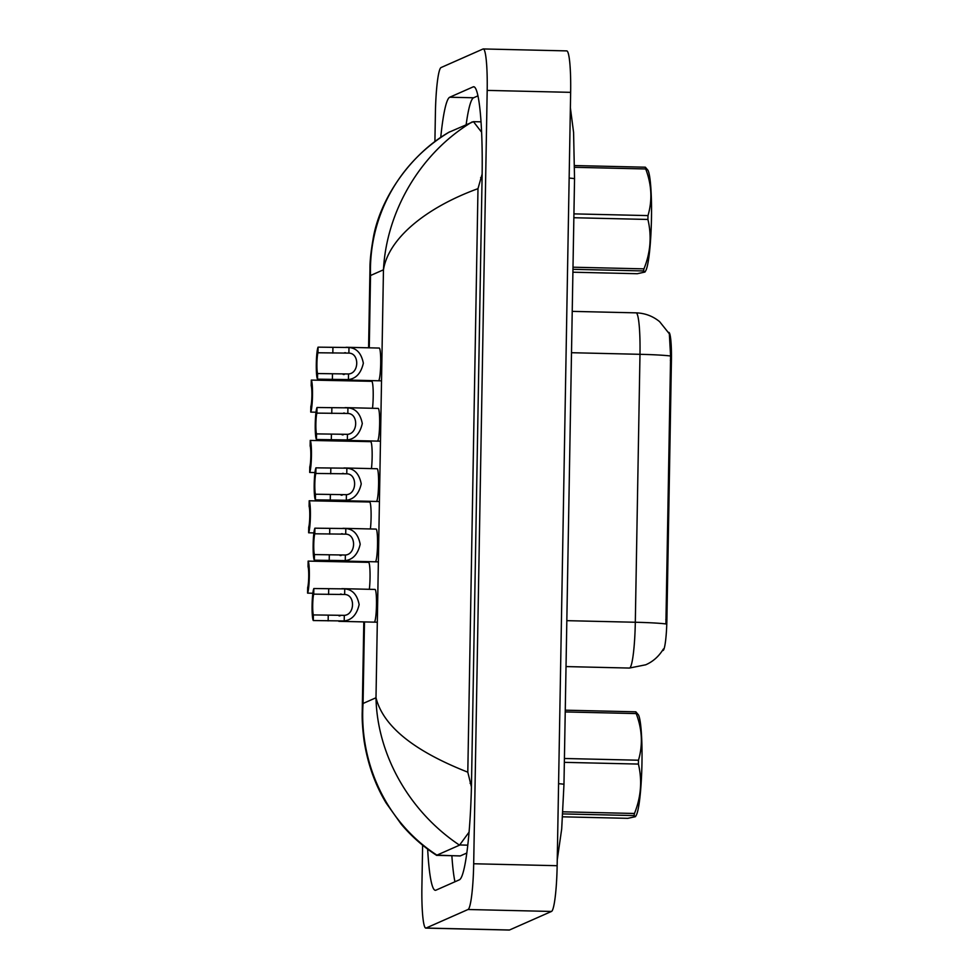 <?xml version="1.0" encoding="UTF-8"?>
<svg xmlns="http://www.w3.org/2000/svg" width="979" height="979" viewBox="0 0 979 979"><rect width="100%" height="100%" fill="white"/><g stroke="black" fill="none" stroke-linecap="round" stroke-linejoin="round"><path stroke-width="1.47" d="M662.453 650.509L662.893 650.521A29.456 3.28 -88.7 0 0 663.064 650.484A29.456 3.28 -88.7 0 0 666.895 619.609L671.423 360.37A29.456 3.28 -88.7 0 0 668.792 332.383L668.584 332.383M663.395 648.979C658.953 656.309 653.066 661.584 645.736 664.79L629.387 668.057A43.639 4.858 -88.7 0 0 629.644 667.996A43.639 4.858 -88.7 0 0 635.31 622.252A38.181 1.982 1 0 1 665.904 623.953L670.591 356.013L669.342 333.815L659.601 321.638C652.748 316.07 644.916 313.145 636.093 312.852L572.226 311.371M344.657 594.486L313.745 594.143A10.904 1.212 -88.7 0 0 312.705 604.912A10.904 1.212 -88.7 0 0 313.39 614.922L313.292 620.539L344.204 620.955C351.877 619.988 356.858 614.518 359.134 604.569C357.2 594.718 352.416 589.48 344.755 588.881L344.657 594.486C355.365 594.608 355.022 614.726 344.302 615.363L344.204 620.955M341.341 594.094L340.411 594.094M313.39 614.922L344.302 615.363M313.292 620.539A16.362 1.823 -88.7 0 1 312.093 605.181A16.362 1.823 -88.7 0 1 313.843 588.526L344.755 588.881M313.843 588.526L313.745 594.143M338.991 615.864L340.031 615.877M368.63 562.338L308.14 561.114A16.362 1.823 -88.7 0 1 309.327 576.472A16.362 1.823 -88.7 0 1 307.577 593.127L312.852 593.25M307.577 593.127L307.675 587.51A10.904 1.212 -88.7 0 0 308.715 576.741A10.904 1.212 -88.7 0 0 308.042 566.731L308.14 561.114M345.709 534.142L314.797 533.8A10.904 1.212 -88.7 0 0 313.757 544.569A10.904 1.212 -88.7 0 0 314.443 554.579L314.345 560.196L345.257 560.612C352.929 559.645 357.91 554.175 360.186 544.226C358.253 534.375 353.468 529.137 345.807 528.538L345.709 534.142C356.417 534.265 356.075 554.383 345.354 555.02L345.257 560.612M342.393 533.751L341.463 533.751M314.443 554.579L345.354 555.02M314.345 560.196A16.362 1.823 -88.7 0 1 313.145 544.838A16.362 1.823 -88.7 0 1 314.895 528.183L345.807 528.538M314.895 528.183L314.797 533.8M340.043 555.521L341.084 555.534M346.762 473.799L315.85 473.457A10.904 1.212 -88.7 0 0 314.81 484.226A10.904 1.212 -88.7 0 0 315.495 494.236L315.397 499.853L346.309 500.269C353.982 499.302 358.963 493.832 361.239 483.883C359.305 474.032 354.52 468.794 346.86 468.195L346.762 473.799C357.47 473.922 357.127 494.04 346.407 494.676L346.309 500.269M343.445 473.408L342.515 473.408M315.495 494.236L346.407 494.676M315.397 499.853A16.362 1.823 -88.7 0 1 314.198 484.495A16.362 1.823 -88.7 0 1 315.948 467.84L346.86 468.195M315.948 467.84L315.85 473.457M341.096 495.178L342.136 495.19M347.826 413.456L316.915 413.114A10.904 1.212 -88.7 0 0 315.874 423.883A10.904 1.212 -88.7 0 0 316.547 433.893L316.45 439.51L347.361 439.926C355.047 438.959 360.015 433.489 362.291 423.54C360.358 413.689 355.573 408.451 347.924 407.851L347.826 413.456C358.522 413.579 358.179 433.685 347.459 434.333L347.361 439.926M344.498 413.065L343.568 413.065M316.547 433.893L347.459 434.333M316.45 439.51A16.362 1.823 -88.7 0 1 315.25 424.152A16.362 1.823 -88.7 0 1 317.012 407.497L347.924 407.851M317.012 407.497L316.915 413.114M342.148 434.835L343.188 434.847M348.879 353.113L317.967 352.77A10.904 1.212 -88.7 0 0 316.927 363.539A10.904 1.212 -88.7 0 0 317.6 373.55L317.502 379.167L348.414 379.583C356.099 378.616 361.067 373.146 363.344 363.197C361.41 353.346 356.625 348.108 348.977 347.508L348.879 353.113C359.587 353.235 359.232 373.342 348.512 373.978L348.414 379.583M345.55 352.721L344.62 352.721M317.6 373.55L348.512 373.978M317.502 379.167A16.362 1.823 -88.7 0 1 316.303 363.809A16.362 1.823 -88.7 0 1 318.065 347.153L348.977 347.508M318.065 347.153L317.967 352.77M343.213 374.492L344.241 374.504M369.683 501.994L309.193 500.771A16.362 1.823 -88.7 0 1 310.392 516.129A16.362 1.823 -88.7 0 1 308.63 532.784L313.904 532.906M308.63 532.784L308.728 527.167A10.904 1.212 -88.7 0 0 309.768 516.398A10.904 1.212 -88.7 0 0 309.095 506.388L309.193 500.771M370.735 441.651L310.245 440.428A16.362 1.823 -88.7 0 1 311.444 455.786A16.362 1.823 -88.7 0 1 309.682 472.441L314.957 472.563M309.682 472.441L309.78 466.824A10.904 1.212 -88.7 0 0 310.82 456.055A10.904 1.212 -88.7 0 0 310.147 446.045L310.245 440.428M371.787 381.308L311.298 380.085A16.362 1.823 -88.7 0 1 312.497 395.443A16.362 1.823 -88.7 0 1 310.735 412.098L316.009 412.22M310.735 412.098L310.832 406.481A10.904 1.212 -88.7 0 0 311.885 395.712A10.904 1.212 -88.7 0 0 311.2 385.702L311.298 380.085M378.555 380.745A16.362 1.823 -88.7 0 0 378.567 380.745A16.362 1.823 -88.7 0 0 380.684 364.017A16.362 1.823 -88.7 0 0 379.24 348.047A16.362 1.823 -88.7 0 0 379.191 348.047M377.502 441.088A16.362 1.823 -88.7 0 0 377.515 441.088A16.362 1.823 -88.7 0 0 379.632 424.36A16.362 1.823 -88.7 0 0 378.175 408.39A16.362 1.823 -88.7 0 0 378.139 408.39M376.45 501.432A16.362 1.823 -88.7 0 0 376.462 501.432A16.362 1.823 -88.7 0 0 378.579 484.703A16.362 1.823 -88.7 0 0 377.123 468.733A16.362 1.823 -88.7 0 0 377.074 468.745M375.398 561.787A16.362 1.823 -88.7 0 0 375.41 561.775A16.362 1.823 -88.7 0 0 377.527 545.046A16.362 1.823 -88.7 0 0 376.071 529.076A16.362 1.823 -88.7 0 0 376.022 529.088M374.345 622.13A16.362 1.823 -88.7 0 0 374.357 622.118A16.362 1.823 -88.7 0 0 376.474 605.389A16.362 1.823 -88.7 0 0 375.018 589.419A16.362 1.823 -88.7 0 0 374.969 589.431M369.34 589.297A16.362 1.823 -88.7 0 0 370.013 571.846A16.362 1.823 -88.7 0 0 368.581 562.325A16.362 1.823 -88.7 0 0 368.532 562.338M372.497 408.267A16.362 1.823 -88.7 0 0 373.17 390.817A16.362 1.823 -88.7 0 0 371.739 381.296A16.362 1.823 -88.7 0 0 371.69 381.308M371.445 468.611A16.362 1.823 -88.7 0 0 372.118 451.16A16.362 1.823 -88.7 0 0 370.686 441.639A16.362 1.823 -88.7 0 0 370.637 441.651M370.392 528.954A16.362 1.823 -88.7 0 0 371.065 511.503A16.362 1.823 -88.7 0 0 369.634 501.982A16.362 1.823 -88.7 0 0 369.585 501.994M434.909 141.698L435.398 113.295A43.639 4.858 91.3 0 1 441.064 67.551L483.039 48.999A43.639 4.858 91.3 0 1 483.296 48.95L566.743 50.896A43.639 4.858 91.3 0 1 570.647 92.344L557.149 865.705A43.639 4.858 91.3 0 1 551.471 911.449L509.496 930.001A43.639 4.858 91.3 0 1 509.239 930.05L425.792 928.104A43.639 4.858 91.3 0 1 421.9 886.656L422.622 845.207M483.296 48.95A43.639 4.858 91.3 0 1 487.187 90.398L473.689 863.759A43.639 4.858 91.3 0 1 468.023 909.503L426.049 928.055A43.639 4.858 91.3 0 1 425.792 928.104M427.664 849.148A93.813 10.463 -88.7 0 0 435.349 890.303A93.813 10.463 -88.7 0 0 435.9 890.192L459.347 879.827A93.813 10.463 -88.7 0 0 471.535 781.487L482.109 175.877A93.813 10.463 -88.7 0 0 473.738 86.752A93.813 10.463 -88.7 0 0 473.187 86.862L449.74 97.227A93.813 10.463 -88.7 0 0 440.734 137.525M451.87 855.768A93.813 10.463 -88.7 0 0 454.941 881.773M477.997 95.832L473.591 97.778A93.813 10.463 -88.7 0 0 466.163 124.553M363.809 621.898L362.23 711.782L363.062 703.473C359.195 760.916 384.417 821.063 436.928 855.144L460.008 855.964A58.911 6.572 -88.7 0 0 460.35 855.891L466.775 853.052M449.337 132.092L473.457 121.665L481.631 132.263M482.133 174.091L477.985 188.653C426.318 207.45 388.504 238.264 383.462 269.8C386.436 212.321 419.44 153.544 472.159 121.91M436.928 855.144L459.53 845.158C407.986 810.698 377.086 753.23 375.997 697.758C383.107 726.088 413.713 750.893 467.803 772.174L477.985 188.653M467.803 772.174L471.425 786.896M469.039 832.174L459.53 845.158M449.557 131.896C395.895 163.909 368.716 220.018 370.527 275.515L369.976 268.442L368.593 347.802M565.262 710.179L635.848 711.819L638.479 714.927A51.275 5.715 91.3 0 1 641.967 762.629A51.275 5.715 91.3 0 1 636.142 815.483L635.444 816.67L634.037 815.568L562.827 813.916M635.848 711.819A58.911 6.572 91.3 0 1 636.191 713.581L565.238 711.929M564.43 758.492L638.479 760.218C642.97 744.86 642.212 729.318 636.191 713.581M638.479 760.218A58.911 6.572 91.3 0 1 638.455 762.151A58.911 6.572 91.3 0 1 638.418 764.073L564.357 762.347M562.644 816.816L627.796 818.334L635.444 816.67M562.949 811.811L634.453 813.476A58.911 6.572 91.3 0 1 634.037 815.568M634.453 813.476C641.012 797.2 642.334 780.74 638.418 764.073M574.649 165.561L645.357 167.201L647.988 170.309A51.275 5.715 91.3 0 1 651.476 218.011A51.275 5.715 91.3 0 1 645.65 270.865L644.953 272.052M645.357 167.201A58.911 6.572 91.3 0 1 645.699 168.963L574.649 167.311M573.927 213.875L647.988 215.6C652.479 200.242 651.708 184.701 645.699 168.963M647.988 215.6A58.911 6.572 91.3 0 1 647.951 217.534A58.911 6.572 91.3 0 1 647.914 219.455L573.865 217.73M572.911 272.211L637.305 273.716L644.941 272.052L643.546 270.95L572.96 269.311M572.996 267.206L643.962 268.858A58.911 6.572 91.3 0 1 643.546 270.95M643.962 268.858C650.521 252.582 651.843 236.123 647.914 219.455M671.423 360.37L670.358 360.345M666.895 619.609L665.83 619.585M670.591 356.013A38.181 1.982 -179 0 0 639.985 354.312A43.639 4.858 -88.7 0 0 636.093 312.852M566.829 620.662L635.31 622.252L639.985 354.312L571.503 352.709M328.246 615.277L328.149 620.894M328.711 588.868L328.614 594.486M329.299 554.934L329.201 560.551M329.764 528.525L329.666 534.142M330.364 494.579L330.266 500.208M330.816 468.182L330.718 473.799M331.416 434.235L331.318 439.865M331.869 407.839L331.771 413.456M332.468 373.892L332.37 379.509M332.921 347.496L332.823 353.113M569.142 178.092A17.451 0.906 1 0 1 574.538 178.839L563.965 784.46A17.451 0.906 1 0 0 558.568 783.702M364.482 621.922L363.062 703.473L375.997 697.758L383.462 269.8L370.527 275.515L369.267 347.826M368.704 380.537L368.691 381.235M367.639 440.88L367.627 441.578M366.587 501.236L366.574 501.921M365.534 561.579L365.522 562.264M487.187 90.398L570.647 92.344M426.049 928.055L509.496 930.001M468.023 909.503L551.471 911.449M473.689 863.759L557.149 865.705M474.277 86.886L473.187 86.862M473.591 97.778L449.74 97.227M460.35 855.891L436.707 855.34M482.072 177.701L480.652 177.664M471.499 783.31L470.079 783.286M467.754 845.158L460.154 844.975M629.387 668.057L566.033 666.577M338.832 621.322L377.307 622.216M341.867 588.66L375.067 589.431M339.884 560.979L378.359 561.873M342.919 528.317L376.12 529.088M340.937 500.636L379.411 501.529M343.972 467.962L377.172 468.745M342.001 440.293L380.464 441.186M345.036 407.619L378.224 408.402M343.054 379.95L381.529 380.843M346.089 347.276L379.277 348.059M557.247 859.856L561.701 828.907L563.965 784.46M570.378 107.812L573.584 132.385L574.538 178.839M481.056 121.837L473.457 121.665M364.849 562.252L364.861 561.554M365.901 501.909L365.913 501.211M366.954 441.566L366.966 440.868M368.006 381.223L368.018 380.525M369.964 268.393C369.903 261.332 370.894 251.897 372.926 240.1C378.934 200.303 409.822 154.413 449.459 131.945M362.23 711.782C361.949 719.039 362.536 728.535 364.017 740.259C367.541 763.436 374.92 784.363 386.142 803.025L401.182 824.134C411.388 836.262 423.222 846.688 436.707 855.413"/></g></svg>
